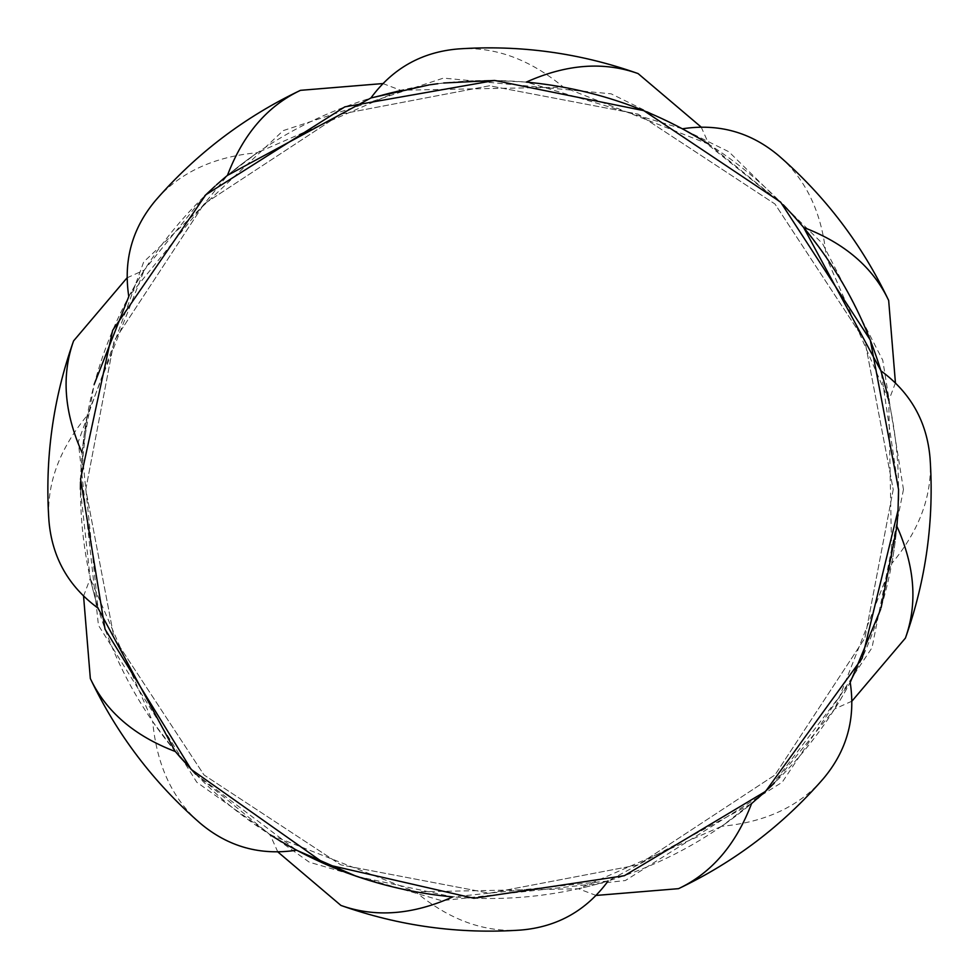 <?xml version="1.0" encoding="UTF-8"?>
<svg xmlns="http://www.w3.org/2000/svg" width="979" height="979" viewBox="0 0 979 979"><rect width="100%" height="100%" fill="white"/><g stroke="black" fill="none" stroke-linecap="round" stroke-linejoin="round"><path stroke-width="0.73" stroke-dasharray="4.89 3.67" d="M85.773 489.5L114.115 340.888L204.024 204.024L340.888 114.115L489.5 85.773L638.112 114.115L774.976 204.024L864.885 340.888L893.227 489.5L864.885 638.112L774.976 774.976L638.112 864.885L489.5 893.227L340.888 864.885L204.024 774.976L114.115 638.112L85.773 489.5M80.498 481.949L87.168 415.549C59.095 449.324 46.356 484.458 48.95 520.914M127.086 277.816L144.243 270.094L204.782 195.763M215.013 186.181L216.42 184.921M227.263 175.535L257.306 152.712C213.569 156.75 179.72 172.585 155.771 200.193M382.924 83.558L400.509 90.227L563.451 87.168C529.676 59.095 494.542 46.356 458.086 48.95M701.184 127.086L708.906 144.243L783.237 204.782M803.465 227.263L826.288 257.306C822.25 213.569 806.415 179.72 778.807 155.771M895.442 382.924L888.773 400.509L891.832 563.451C919.905 529.676 932.644 494.542 930.05 458.086M851.914 701.184L834.757 708.906L774.218 783.237M757.611 798.46L721.694 826.288C765.431 822.25 799.28 806.415 823.229 778.807M596.076 895.442L578.491 888.773L415.549 891.832C449.324 919.905 484.458 932.644 520.914 930.05M277.816 851.914L270.094 834.757L195.763 774.218M175.535 751.737L152.712 721.694C156.75 765.431 172.585 799.28 200.193 823.229M83.558 596.076L90.227 578.491L80.425 489.5M270.094 834.757L415.549 891.832C480.591 903.495 544.789 899.885 608.118 881.002L452.69 896.911L356.234 876.254M771.232 786.1L850.213 682.449C818.774 740.589 775.943 788.536 721.694 826.288L578.491 888.773C642.934 874.112 700.621 845.734 751.554 803.612L608.118 881.002M896.911 526.31C890.682 592.111 869.964 652.969 834.757 708.906L891.832 563.451C903.495 498.409 899.885 434.211 881.002 370.882L898.575 489.5M708.906 144.243L563.451 87.168C498.409 75.505 434.211 79.115 370.882 97.998M400.509 90.227C336.066 104.888 278.379 133.266 227.446 175.388L128.787 296.551C160.226 238.411 203.057 190.464 257.306 152.712L400.509 90.227M82.089 452.69C88.318 386.889 109.036 326.031 144.243 270.094L87.168 415.549C75.505 480.591 79.115 544.789 97.998 608.118L82.089 452.69L94.131 384.49M195.482 773.912L296.551 850.213C238.411 818.774 190.464 775.943 152.712 721.694L90.227 578.491C104.888 642.934 133.266 700.621 175.388 751.554M888.773 400.509L826.288 257.306C788.536 203.057 740.589 160.226 682.449 128.787L526.31 82.089L494.713 80.462M881.112 607.726L880.635 609.317M898.441 499.963L898.024 510.573M702.31 140.144L783.836 205.406M787.202 208.943L791.987 214.107M429.108 84.904L430.099 84.757M437.858 83.704L443.707 82.995M893.227 489.5L864.885 638.112L774.976 774.976L638.112 864.885L489.5 893.227L340.888 864.885L204.024 774.976L114.115 638.112L85.773 489.5L114.115 340.888L204.024 204.024L340.888 114.115L489.5 85.773L638.112 114.115L774.976 204.024L864.885 340.888L893.227 489.5M903.458 489.5L872.008 647.768L782.221 782.221L625.336 880.537L441.7 900.692L309.315 862.193L196.779 782.221L98.463 625.336L78.308 441.7L143.705 261.919L283.151 130.635L443.426 78.112L611.129 93.813L728.841 151.745L822.556 243.636L882.74 360.199L903.458 489.5"/><path stroke-width="1.47" d="M80.425 489.341L80.498 481.949M204.782 195.763L215.013 186.181M216.42 184.921L221.389 180.54M221.572 180.381L224.424 177.933M224.558 177.811L227.263 175.535M783.237 204.782L793.651 215.943M793.908 216.224L795.327 217.815M795.535 218.06L798.46 221.389M798.619 221.572L803.465 227.263M774.218 783.237L757.611 798.46M195.763 774.218L180.54 757.611M180.381 757.428L175.535 751.737M607.469 881.198L608.118 881.002C586.36 910.605 557.296 926.954 520.914 930.05C459.212 934.309 399.212 926.097 340.925 905.428L277.816 851.914M751.26 803.857L751.554 803.612C735.927 844.657 711.586 873.011 678.545 888.663L596.076 895.442M898.024 510.573L896.911 526.31C914.875 566.388 917.715 603.639 905.428 638.075C926.097 579.788 934.309 519.788 930.05 458.086C926.954 421.704 910.605 392.64 881.002 370.882L803.612 227.446C844.657 243.073 873.011 267.414 888.663 300.455L895.442 382.924M888.773 400.509C874.112 336.066 845.734 278.379 803.612 227.446M371.335 97.863L429.108 84.904M708.906 144.243C652.969 109.036 592.111 88.318 526.31 82.089C566.388 64.124 603.639 61.285 638.075 73.572C579.788 52.903 519.788 44.691 458.086 48.95C421.704 52.046 392.64 68.395 370.882 97.998L227.446 175.388C243.073 134.343 267.414 105.989 300.455 90.337L382.924 83.558M97.814 607.518L97.998 608.118C68.395 586.36 52.046 557.296 48.95 520.914C44.691 459.212 52.903 399.212 73.572 340.925L127.086 277.816M175.131 751.26L97.998 608.118M195.482 773.912L175.388 751.554C134.343 735.927 105.989 711.586 90.337 678.545L83.558 596.076M300.455 90.337C244.615 116.942 196.387 153.556 155.771 200.193C132.238 228.107 123.244 260.23 128.787 296.551L94.131 384.49M82.089 452.69C64.124 412.612 61.285 375.361 73.572 340.925M888.663 300.455C862.058 244.615 825.444 196.387 778.807 155.771C750.893 132.238 718.77 123.244 682.449 128.787L702.31 140.144M638.075 73.572L701.184 127.086M678.545 888.663C734.385 862.058 782.613 825.444 823.229 778.807C846.762 750.893 855.756 718.77 850.213 682.449L880.635 609.317M896.911 526.31L881.112 607.726M905.428 638.075L851.914 701.184M90.337 678.545C116.942 734.385 153.556 782.613 200.193 823.229C228.107 846.762 260.23 855.756 296.551 850.213L356.234 876.254M270.094 834.757C326.031 869.964 386.889 890.682 452.69 896.911C412.612 914.875 375.361 917.715 340.925 905.428M771.232 786.1L751.554 803.612M898.575 489.5L870.27 339.982L780.593 202.09L643.852 110.664L494.713 80.462L344.853 106.858L205.823 194.772L112.658 330.339L80.559 479.086L105.047 629.264L191.174 769.408L325.554 864.286L473.873 898.269L624.357 875.703L765.578 791.362L862.169 658.206L898.037 510.328L898.575 489.5L898.441 499.963M783.836 205.406L787.202 208.943M791.987 214.107L802.78 226.443M430.099 84.757L437.858 83.704M443.707 82.995L494.713 80.462"/></g></svg>
